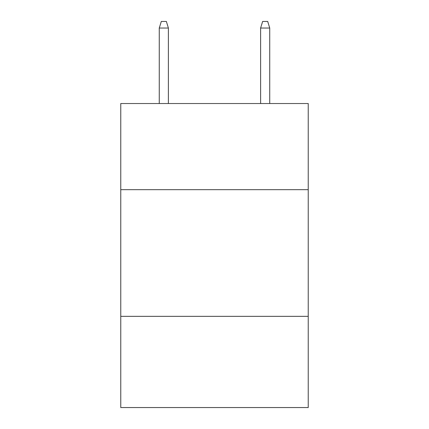 <?xml version="1.0" encoding="UTF-8"?>
<svg xmlns="http://www.w3.org/2000/svg" width="429" height="429" viewBox="0 0 429 429"><rect width="100%" height="100%" fill="white"/><g stroke="black" fill="none" stroke-linecap="round" stroke-linejoin="round"><path stroke-width="0.64" d="M308.236 189.672L308.236 103.534L120.763 103.534L120.763 189.672L308.236 189.672L308.236 407.55L120.763 407.55L120.763 189.672M308.236 316.345L120.763 316.345M168.393 103.534L168.393 28.035L159.272 28.035L159.272 103.534M159.272 28.035L161.299 21.45L166.366 21.45L168.393 28.035M260.607 28.035L262.634 21.45L267.701 21.45L269.728 28.035L260.607 28.035L260.607 103.534M269.728 28.035L269.728 103.534"/></g></svg>
